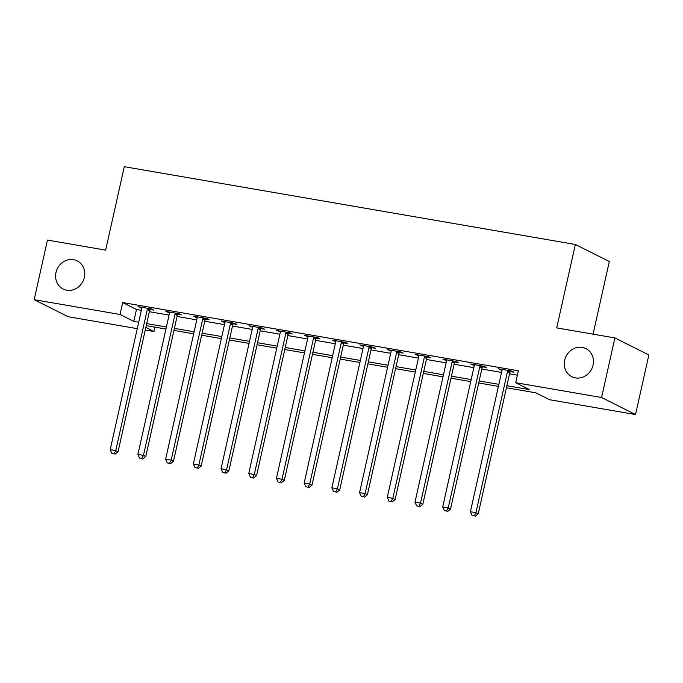 <?xml version="1.0" encoding="UTF-8"?>
<svg xmlns="http://www.w3.org/2000/svg" width="683" height="683" viewBox="0 0 683 683"><rect width="100%" height="100%" fill="white"/><g stroke="black" fill="none" stroke-linecap="round" stroke-linejoin="round"><path stroke-width="1.02" d="M84.368 277.392A15.726 14.292 116.6 0 1 63.126 289.003A15.726 14.292 116.6 0 1 55.989 272.5A15.726 14.292 116.6 0 1 77.23 260.889A15.726 14.292 116.6 0 1 84.368 277.392M593.049 365.098A15.726 14.292 116.6 0 1 571.808 376.709A15.726 14.292 116.6 0 1 564.679 360.206A15.726 14.292 116.6 0 1 585.92 348.595A15.726 14.292 116.6 0 1 593.049 365.098M593.075 334.166L609.313 261.512L575.359 244.471L124.297 166.695L105.652 250.123L47.468 240.083L34.15 299.675L120.037 314.479L133.808 321.394L138.692 322.231M575.359 244.471L556.705 327.891L614.888 337.923L648.85 354.964L635.531 414.555L549.644 399.743L535.873 392.836L506.419 387.756M154.973 327.157L153.999 331.528L145.257 330.017M137.257 328.643L68.112 316.716L34.15 299.675M506.871 385.716L529.453 389.609L515.682 382.702L518.346 370.784L122.701 302.569L136.472 309.476L141.355 310.321M149.355 311.696L169.06 315.094M177.059 316.477L196.772 319.875M204.763 321.249L224.476 324.647M232.476 326.03L252.181 329.428M260.18 330.803L279.885 334.2M287.885 335.584L307.598 338.981M315.589 340.356L335.302 343.754M343.301 345.137L363.006 348.535M371.006 349.909L390.71 353.307M398.71 354.69L418.414 358.088M426.414 359.471L446.127 362.869M454.127 364.244L473.831 367.642M481.831 369.025L501.535 372.423M509.535 373.797L517.373 375.146M510.312 371.586L513.915 372.209L511.627 371.057L498.325 368.769L501.996 370.16M482.608 366.814L486.211 367.437L483.914 366.284L470.621 363.988L474.292 365.379M454.904 362.033L458.506 362.656L456.21 361.503L442.917 359.215L446.588 360.598M427.191 357.26L430.802 357.883L428.506 356.731L415.204 354.434L418.884 355.826M399.487 352.479L403.098 353.102L400.801 351.95L387.5 349.662L391.171 351.045M371.783 347.707L375.385 348.33L373.097 347.177L359.796 344.881L363.467 346.272M344.078 342.926L347.681 343.549L345.385 342.396L332.092 340.108L335.763 341.491M316.366 338.153L319.977 338.768L317.68 337.624L304.379 335.327L308.059 336.719M288.661 333.372L292.273 333.996L289.976 332.843L276.675 330.546L280.346 331.938M260.957 328.6L264.56 329.215L262.272 328.062L248.971 325.774L252.642 327.166M233.253 323.819L236.856 324.442L234.559 323.29L221.266 320.993L224.938 322.385M205.549 319.038L209.152 319.661L206.855 318.509L193.554 316.22L197.233 317.604M177.836 314.265L181.447 314.889L179.151 313.736L165.849 311.439L169.529 312.831M150.132 309.484L153.735 310.108L151.447 308.955L138.145 306.667L141.816 308.05M614.888 337.923L601.569 397.506L635.531 414.555M122.701 302.569L120.037 314.479M515.682 382.702L601.569 397.506M146.691 323.614L166.396 327.012M174.396 328.386L194.109 331.784M202.1 333.167L221.813 336.565M229.812 337.948L249.517 341.346M257.517 342.721L277.221 346.119M285.221 347.502L304.934 350.9M312.925 352.274L332.638 355.672M340.638 357.055L360.342 360.453M368.342 361.828L388.046 365.226M396.046 366.609L415.751 370.007M423.75 371.381L443.463 374.779M451.463 376.162L471.168 379.56M479.167 380.943L498.872 384.341M145.838 327.43L153.999 331.528M498.419 386.373L478.706 382.975M470.715 381.601L451.002 378.203M443.002 376.82L423.298 373.422M415.298 372.047L395.594 368.649M387.594 367.266L367.889 363.868M359.89 362.485L340.177 359.087M332.177 357.713L312.473 354.315M304.473 352.932L284.768 349.534M276.769 348.159L257.064 344.761M249.064 343.378L229.351 339.98M221.352 338.606L201.647 335.208M193.648 333.825L173.943 330.427M165.943 329.052L146.239 325.654M136.472 309.476L133.808 321.394M500.784 369.187L500.622 369.921M473.08 364.415L472.918 365.14M445.367 359.634L445.205 360.368M417.663 354.861L417.501 355.587M389.959 350.08L389.797 350.814M362.255 345.308L362.092 346.033M334.542 340.527L334.38 341.252M306.838 335.754L306.676 336.48M279.134 330.973L278.971 331.699M251.429 326.192L251.267 326.926M223.717 321.42L223.554 322.145M196.012 316.639L195.85 317.373M168.308 311.866L168.146 312.592M140.604 307.085L140.442 307.82M508.015 370.442L507.836 370.724A2.459 2.237 -63.4 0 0 507.478 371.586L475.94 512.685L470.399 511.729L501.937 370.63A2.459 2.237 -63.4 0 0 501.979 369.708L501.928 369.392M510.747 370.912L510.133 371.876A2.459 2.237 -63.4 0 0 509.774 372.739L478.237 513.838L475.94 512.685L474.275 515.844L472.055 515.46L474.275 515.844M475.189 516.305L478.237 513.838M470.399 511.729L472.055 515.46M480.311 365.661L480.132 365.943A2.459 2.237 -63.4 0 0 479.773 366.805L448.236 507.904L442.695 506.948L474.233 365.849A2.459 2.237 -63.4 0 0 474.267 364.935L474.224 364.611M483.043 366.131L482.429 367.095A2.459 2.237 -63.4 0 0 482.07 367.958L450.524 509.057L448.236 507.904L446.562 511.063L444.351 510.679L446.562 511.063M447.485 511.524L450.524 509.057M442.695 506.948L444.351 510.679M452.607 360.889L452.428 361.17A2.459 2.237 -63.4 0 0 452.069 362.033L420.523 503.132L414.982 502.176L446.528 361.076A2.459 2.237 -63.4 0 0 446.562 360.154L446.52 359.839M455.339 361.358L454.724 362.314A2.459 2.237 -63.4 0 0 454.357 363.177L422.82 504.285L420.523 503.132L418.858 506.291L416.647 505.907L418.858 506.291M419.78 506.743L422.82 504.285M414.982 502.176L416.647 505.907M424.903 356.108L424.724 356.389A2.459 2.237 -63.4 0 0 424.356 357.252L392.819 498.351L387.278 497.395L418.816 356.295A2.459 2.237 -63.4 0 0 418.858 355.382L418.816 355.058M427.626 356.577L427.012 357.542A2.459 2.237 -63.4 0 0 426.653 358.404L395.115 499.504L392.819 498.351L391.154 501.51L388.934 501.126L391.154 501.51M392.076 501.971L395.115 499.504M387.278 497.395L388.934 501.126M397.19 351.327L397.011 351.608A2.459 2.237 -63.4 0 0 396.652 352.471L365.115 493.578L359.574 492.622L391.111 351.523A2.459 2.237 -63.4 0 0 391.154 350.601L391.103 350.277M399.922 351.805L399.307 352.761A2.459 2.237 -63.4 0 0 398.949 353.623L367.411 494.723L365.115 493.578L363.45 496.729L361.23 496.353L363.45 496.729M364.363 497.19L367.411 494.723M359.574 492.622L361.23 496.353M369.486 346.554L369.307 346.836A2.459 2.237 -63.4 0 0 368.948 347.698L337.411 488.797L331.87 487.841L363.407 346.742A2.459 2.237 -63.4 0 0 363.441 345.829L363.399 345.504M372.218 347.024L371.603 347.989A2.459 2.237 -63.4 0 0 371.245 348.851L339.707 489.95L337.411 488.797L335.746 491.956L333.526 491.572L335.746 491.956M336.659 492.417L339.707 489.95M331.87 487.841L333.526 491.572M341.782 341.773L341.602 342.055A2.459 2.237 -63.4 0 0 341.244 342.917L309.706 484.016L304.157 483.069L335.703 341.961A2.459 2.237 -63.4 0 0 335.737 341.048L335.695 340.723M344.514 342.243L343.899 343.207A2.459 2.237 -63.4 0 0 343.54 344.07L311.994 485.169L309.706 484.016L308.033 487.175L305.822 486.8L308.033 487.175M308.955 487.636L311.994 485.169M304.157 483.069L305.822 486.8M314.078 337.001L313.898 337.282A2.459 2.237 -63.4 0 0 313.54 338.145L281.994 479.244L276.453 478.288L307.99 337.189A2.459 2.237 -63.4 0 0 308.033 336.267L307.99 335.951M316.801 337.47L316.186 338.435A2.459 2.237 -63.4 0 0 315.828 339.297L284.29 480.397L281.994 479.244L280.329 482.403L278.109 482.019L280.329 482.403M281.251 482.864L284.29 480.397M276.453 478.288L278.109 482.019M286.373 332.22L286.186 332.501A2.459 2.237 -63.4 0 0 285.827 333.364L254.289 474.463L248.749 473.507L280.286 332.408A2.459 2.237 -63.4 0 0 280.329 331.494L280.278 331.17M289.097 332.689L288.482 333.654A2.459 2.237 -63.4 0 0 288.124 334.516L256.586 475.616L254.289 474.463L252.625 477.622L250.405 477.238L252.625 477.622M253.538 478.083L256.586 475.616M248.749 473.507L250.405 477.238M258.661 327.447L258.481 327.729A2.459 2.237 -63.4 0 0 258.123 328.591L226.585 469.691L221.044 468.734L252.582 327.635A2.459 2.237 -63.4 0 0 252.625 326.713L252.573 326.397M261.393 327.917L260.778 328.882A2.459 2.237 -63.4 0 0 260.419 329.744L228.882 470.843L226.585 469.691L224.92 472.849L222.701 472.465L224.92 472.849M225.834 473.31L228.882 470.843M221.044 468.734L222.701 472.465M230.956 322.666L230.777 322.948A2.459 2.237 -63.4 0 0 230.419 323.81L198.881 464.91L193.34 463.953L224.878 322.854A2.459 2.237 -63.4 0 0 224.912 321.941L224.869 321.616M233.688 323.136L233.074 324.101A2.459 2.237 -63.4 0 0 232.715 324.963L201.169 466.062L198.881 464.91L197.208 468.068L194.996 467.684L197.208 468.068M198.13 468.529L201.169 466.062M193.34 463.953L194.996 467.684M203.252 317.894L203.073 318.176A2.459 2.237 -63.4 0 0 202.714 319.038L171.168 460.137L165.627 459.181L197.174 318.082A2.459 2.237 -63.4 0 0 197.208 317.16L197.165 316.844M205.984 318.363L205.361 319.32A2.459 2.237 -63.4 0 0 205.002 320.182L173.465 461.29L171.168 460.137L169.504 463.296L167.292 462.912L169.504 463.296M170.426 463.748L173.465 461.29M165.627 459.181L167.292 462.912M175.548 313.113L175.36 313.395A2.459 2.237 -63.4 0 0 175.002 314.257L143.464 455.356L137.923 454.4L169.461 313.301A2.459 2.237 -63.4 0 0 169.504 312.387L169.461 312.063M178.272 313.582L177.657 314.547A2.459 2.237 -63.4 0 0 177.298 315.409L145.761 456.509L143.464 455.356L141.799 458.515L139.58 458.131L141.799 458.515M142.713 458.976L145.761 456.509M137.923 454.4L139.58 458.131M147.835 308.332L147.656 308.622A2.459 2.237 -63.4 0 0 147.297 309.476L115.76 450.584L110.219 449.627L141.757 308.528A2.459 2.237 -63.4 0 0 141.799 307.606L141.748 307.282M150.567 308.81L149.953 309.766A2.459 2.237 -63.4 0 0 149.594 310.628L118.057 451.728L115.76 450.584L114.095 453.734L111.875 453.358L114.095 453.734M115.009 454.195L118.057 451.728M110.219 449.627L111.875 453.358M507.836 370.724L510.133 371.876M507.478 371.586L509.774 372.739M480.132 365.943L482.429 367.095M479.773 366.805L482.07 367.958M452.428 361.17L454.724 362.314M452.069 362.033L454.357 363.177M424.724 356.389L427.012 357.542M424.356 357.252L426.653 358.404M397.011 351.608L399.307 352.761M396.652 352.471L398.949 353.623M369.307 346.836L371.603 347.989M368.948 347.698L371.245 348.851M341.602 342.055L343.899 343.207M341.244 342.917L343.54 344.07M313.898 337.282L316.186 338.435M313.54 338.145L315.828 339.297M286.186 332.501L288.482 333.654M285.827 333.364L288.124 334.516M258.481 327.729L260.778 328.882M258.123 328.591L260.419 329.744M230.777 322.948L233.074 324.101M230.419 323.81L232.715 324.963M203.073 318.176L205.361 319.32M202.714 319.038L205.002 320.182M175.36 313.395L177.657 314.547M175.002 314.257L177.298 315.409M147.656 308.622L149.953 309.766M147.297 309.476L149.594 310.628"/></g></svg>
